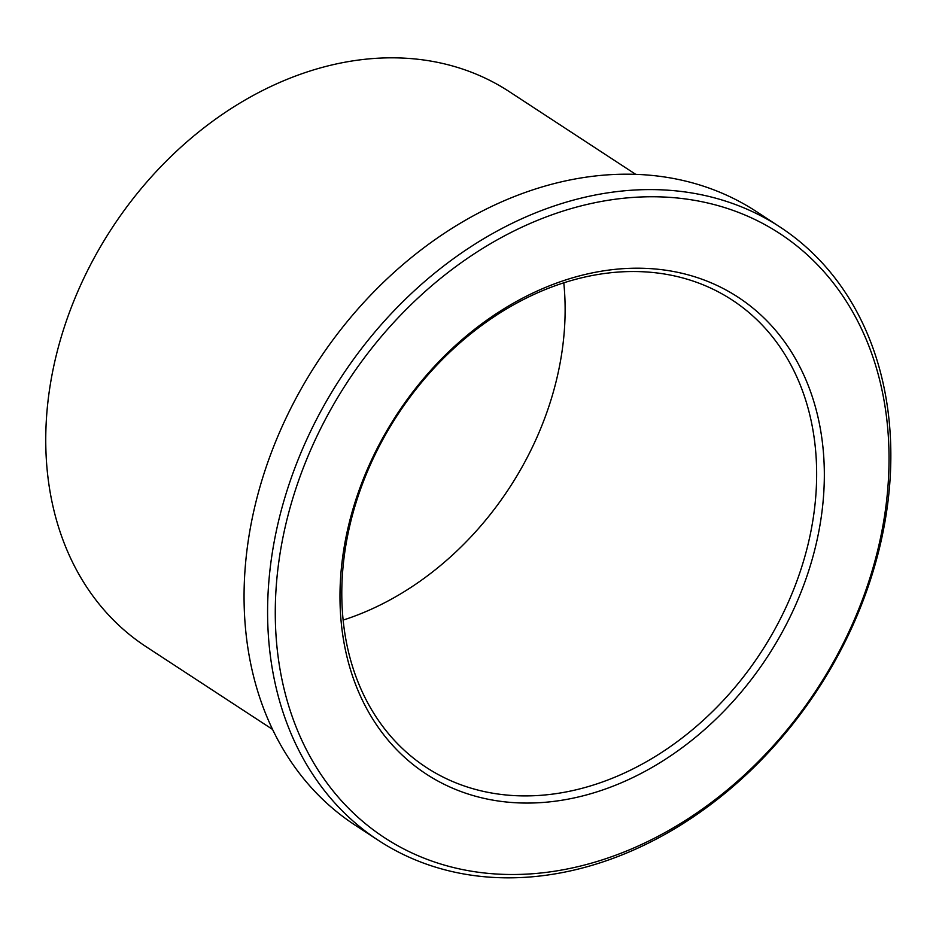 <?xml version="1.0" encoding="UTF-8"?>
<svg xmlns="http://www.w3.org/2000/svg" width="936" height="936" viewBox="0 0 936 936"><rect width="100%" height="100%" fill="white"/><g stroke="black" fill="none" stroke-linecap="round" stroke-linejoin="round"><path stroke-width="1.4" d="M813.864 513.817A279.291 217.047 -56.8 0 1 662.606 751.842A279.291 217.047 -56.8 0 1 426.325 767.438A279.291 217.047 -56.8 0 1 397.589 414.894A279.291 217.047 -56.8 0 1 732.116 299.988A279.291 217.047 -56.8 0 1 813.864 513.817M821.492 515.338A284.883 221.387 -56.8 0 1 430.455 776.728A284.883 221.387 -56.8 0 1 494.547 314.847A284.883 221.387 -56.8 0 1 821.492 515.338M563.788 282.801A279.291 217.047 -56.8 0 1 562.337 349.28A279.291 217.047 -56.8 0 1 343.149 620.088M885.433 509.921A360.992 280.543 -56.8 0 1 389.926 841.136A360.992 280.543 -56.8 0 1 471.136 255.856A360.992 280.543 -56.8 0 1 885.433 509.921M272.587 729.437L146.145 646.729A331.66 257.751 -56.8 0 1 112.004 228.068A331.66 257.751 -56.8 0 1 509.266 91.623L635.72 174.342M378.553 840.481L355.013 825.084A366.573 284.883 -56.8 0 1 317.292 362.361A366.573 284.883 -56.8 0 1 756.37 211.548L779.899 226.945A366.573 284.883 -56.8 0 1 887.188 507.593A366.573 284.883 -56.8 0 1 688.662 820.006A366.573 284.883 -56.8 0 1 378.553 840.481A366.573 284.883 -56.8 0 1 340.821 377.758A366.573 284.883 -56.8 0 1 779.899 226.945"/></g></svg>
